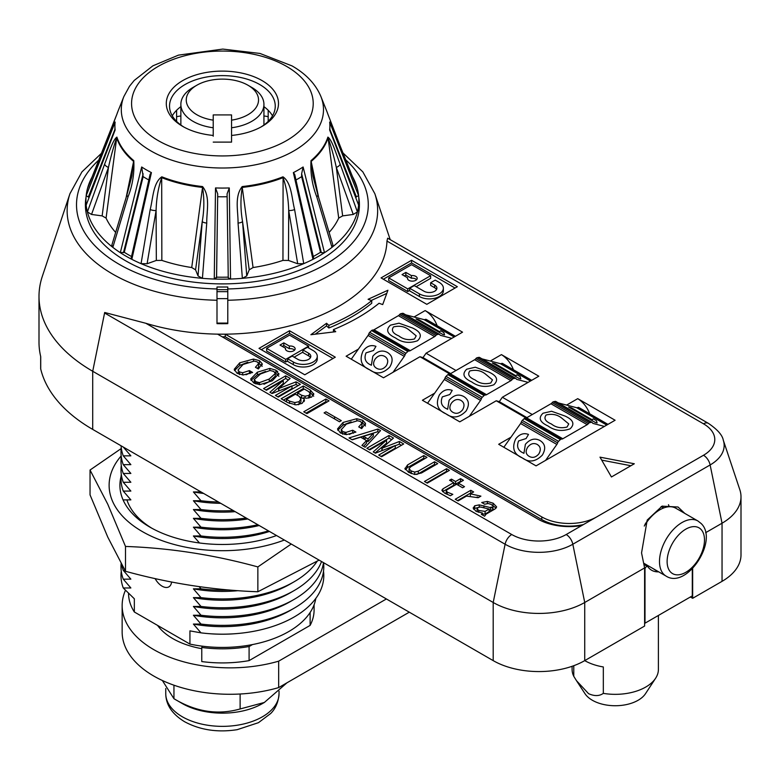 <?xml version="1.0" encoding="UTF-8"?>
<svg xmlns="http://www.w3.org/2000/svg" width="780" height="780" viewBox="0 0 780 780"><rect width="100%" height="100%" fill="white"/><g stroke="black" fill="none" stroke-linecap="round" stroke-linejoin="round"><path stroke-width="1.17" d="M596.7 516.906L703.501 455.257A38.503 22.23 0 0 0 703.501 423.813L386.968 241.069A164.609 95.033 180 0 1 338.783 306.345A164.609 95.033 180 0 1 225.254 334.171A164.609 95.033 180 0 1 217.581 334.142L537.966 519.109A44.226 25.535 0 0 0 581.734 525.554L596.7 516.906A38.834 22.425 180 0 1 541.778 516.906L225.254 334.171L225.254 336.814A164.609 95.033 180 0 1 222.232 336.823M386.968 241.069L387.66 238.183L708.357 423.335A9.711 5.606 120 0 0 703.501 423.813M308.168 202.81A183.397 105.885 180 0 1 308.939 203.053M390.205 239.655L374.839 193.684A155.259 89.641 180 0 1 332.183 274.053A155.259 89.641 180 0 1 227.789 300.251L227.789 287.011L216.996 287.011L216.996 323.651A161.714 93.366 180 0 0 227.789 323.651L227.789 288.961A145.88 84.22 0 0 0 325.552 264.352A145.88 84.22 0 0 0 345.735 159.822M86.053 197.008A137.007 79.102 0 0 0 85.391 204.799A137.007 79.102 0 0 0 169.962 277.875A137.007 79.102 0 0 0 319.273 260.725A137.007 79.102 0 0 0 359.404 204.799A137.007 79.102 0 0 0 358.732 197.008M309.26 204.37A161.821 93.424 0 0 0 308.48 204.077M684.791 513.406L678.025 507.01L662.103 506.152L647.205 520.055L641.55 552.932L644.611 567.918L584.737 602.482A64.73 37.372 180 0 1 493.194 602.482L92.713 371.27L104.686 312.488L92.713 371.27A183.397 105.885 180 0 1 39 296.4A183.397 105.885 180 0 1 42.325 276.344L69.947 193.684A155.259 89.641 180 0 0 216.996 300.251M39 296.4L39 342.206A183.397 105.885 0 0 0 40.716 356.655L40.716 368.979A5.392 3.11 180 0 1 40.667 368.56A5.392 3.11 180 0 1 40.716 368.131M644.611 567.918L644.611 626.048L584.737 660.621A64.73 37.372 180 0 1 493.194 660.621L92.713 429.409A183.397 105.885 180 0 1 40.716 368.979M358.176 317.538A192.026 110.867 0 0 0 379.051 303.264L382.697 304.58L387.933 290.238L368.082 299.286L371.728 300.612A183.397 105.885 180 0 1 352.072 314.018A183.397 105.885 180 0 1 328.848 325.367L326.557 323.261L310.889 334.718L335.731 331.695L333.44 329.589A192.026 110.867 0 0 0 358.176 317.538M371.728 300.612L371.728 303.254A183.397 105.885 180 0 1 352.072 316.66A183.397 105.885 180 0 1 328.848 328.01L328.848 325.367M294.567 350.132A4.856 2.798 0 0 0 289.341 348.699L289.341 346.057L283.803 342.869L279.991 345.062L285.529 348.26A4.856 2.798 0 0 0 285.431 348.806A4.856 2.798 0 0 0 288.424 351.4A4.856 2.798 0 0 0 293.719 350.795A4.856 2.798 0 0 0 295.142 348.806A4.856 2.798 0 0 0 289.341 346.057M416.618 279.669A4.856 2.798 0 0 0 411.392 278.236L411.392 275.594L405.853 272.395L402.041 274.599L407.579 277.797A4.856 2.798 0 0 0 407.482 278.343A4.856 2.798 0 0 0 410.475 280.936A4.856 2.798 0 0 0 415.769 280.322A4.856 2.798 0 0 0 417.193 278.343A4.856 2.798 0 0 0 411.392 275.594M482.527 515.024L482.527 513.065L475.858 511.173L473.177 507.858M473.197 508.199L474.688 505.791L479.232 504.875L490.601 507.634L492.628 507.234L493.077 506.044L491.107 504.387L488.27 503.539L484.682 504.212L481.718 502.505L487.354 501.433L493.145 503.207L496.606 506.844M473.635 509.281L474.688 508.433L474.688 505.791M474.688 508.433L478.169 507.507M479.232 507.088L479.232 504.875M483.922 507.653L483.922 505.742M489.167 510.003L490.601 510.276L490.601 507.634M490.601 510.276L492.628 509.876L493.077 506.766M493.077 508.687L491.107 507.029M487.354 503.539L487.354 501.433M492.863 505.693L493.145 503.207M493.145 505.85L496.099 508.121M496.587 507.117L495.095 508.921L486.125 514.098L484.604 516.214L481.377 514.351L482.527 513.065M477.116 511.358L477.116 508.794L478.706 510.461L485.082 511.397L489.167 509.038L480.412 506.99L478.15 507.517L477.116 508.892L477.233 511.865M478.706 512.411L478.706 510.461M482.527 514.108L485.082 514.039L489.167 511.68L489.167 509.038M485.082 514.039L485.082 511.397M442.611 491.683L442.991 488.797L453.706 482.606L449.572 480.217L451.454 479.135L455.588 481.523L460.58 478.637L463.437 480.295L458.445 483.171L464.5 486.671L462.618 487.753L456.573 484.253L446.306 490.181L446.014 493.857M451.454 481.309L451.454 479.135M453.706 483.083L455.588 484.165L455.588 481.523M455.588 484.165L460.58 481.279L460.58 478.637M442.991 491.439L453.706 485.248L453.706 482.606M460.58 481.279L461.156 481.611M458.445 485.345L458.445 483.171M446.306 490.181L447.203 492.151L452.819 494.344L450.44 495.719L444.659 493.155L441.841 490.259L442.991 488.797M447.203 494.403L447.203 492.151M409.071 471.169L411.235 473.626L411.235 470.983L414.716 472.075L418.314 471.139L434.548 461.77L437.726 463.613L421.493 472.982L414.823 474.503L408.613 472.339L404.956 468.273M414.716 474.494L414.716 472.075M416.725 474.464L418.314 473.782L418.314 471.139M418.314 473.782L434.548 464.412L434.548 461.77M434.548 464.412L435.435 464.929M409.071 471.461L409.071 468.819L411.235 470.983M411.099 473.548L411.099 470.906M405.308 469.619L407.55 467.571L423.784 458.201L423.784 455.559L426.962 457.392L410.738 466.762L409.061 468.653L409.061 471.296M423.784 458.201L424.681 458.718M407.55 467.571L407.55 464.929L423.784 455.559M405.005 468.829L407.55 464.929M367.994 438.945L373.337 433.378L363.421 436.303L367.994 438.945L367.994 441.587L373.337 436.02L373.337 433.378M366.366 438.009L363.607 438.886M363.421 438.789L363.421 436.303M366.522 440.739L367.994 441.587M363.558 446.335L366.522 443.215L366.522 440.573L360.604 437.161L352.248 439.803L349.021 437.941L377.871 429.049L380.562 430.609L365.167 447.262L361.94 445.399L366.522 440.573M352.004 439.666L377.871 431.691L378.973 432.325M377.871 431.691L377.871 429.049M339.427 421.736L324.09 412.883L325.972 411.801L341.308 420.654L339.427 421.736M313.697 394.524L313.697 393.578L311.63 397.098L306.745 398.209L303.478 397.761L304.424 400.013L302.084 403.387L296.029 404.859L287.956 402.685L281.141 398.755L303.264 385.983L310.352 390.068L313.735 394.095M309.504 392.223L310.352 392.71L310.352 390.068M310.352 392.71L313.697 396.22M283.433 400.072L303.264 388.625L303.264 385.983M303.264 388.625L304.161 389.142M308.744 391.619L304.298 389.054L297.599 392.925L301.636 395.255L305.097 396.211L308.802 395.47L310.128 393.607L308.744 391.619M308.802 395.47L308.802 398.102L310.128 396.26L310.128 393.978M310.128 396.26L310.128 393.607M305.097 398.083L305.097 396.211M299.978 396.942L301.636 397.898L301.636 395.255M301.636 397.898L304.015 398.736M297.599 395.411L297.599 392.925M299.13 401.671L300.934 398.921L299.081 396.269L295.444 394.163L286.474 399.35L289.565 401.135L294.83 402.597L299.13 401.671L299.13 404.313L300.963 401.915L300.934 398.921M294.83 404.771L294.83 402.597M298.204 404.761L299.13 404.313M286.474 401.827L286.474 399.35M289.565 403.484L289.565 401.135M304.424 400.627L303.478 400.403L304.102 401.583M269.207 379.031L275.291 373.503L273.76 371.436L270.046 370.471L260.471 373.981L254.27 379.577L255.938 381.722L259.516 382.61L269.207 379.031L269.207 381.673L275.291 376.145L275.291 373.834M275.291 376.145L275.291 373.503M259.516 384.667L259.516 382.61M263.981 384.267L269.207 381.673M254.27 382.219L254.27 379.411L254.894 383.526M255.938 383.955L255.938 381.722M274.716 372.216L278.879 376.243M250.975 380.377L257.371 374.839L265.58 371.446M278.879 373.601L272.308 380.815L259.701 384.677L253.793 382.96L250.663 379.051L257.371 372.197L269.87 368.404L275.915 370.188L278.879 374.4M257.371 374.839L257.371 372.197M269.87 370.471L269.87 368.404M275.915 372.83L275.915 370.188M526.149 418.041L496.246 400.774L499.298 401.661L526.948 417.622M499.298 401.661L502.349 397.254L532.292 414.541M566.602 405.083L577.726 398.658L615.098 420.244L536.065 465.874L498.683 444.298L510.949 437.209M577.726 398.658A77.668 44.84 -60 0 1 589.729 413.81M590.021 414.57A77.668 44.84 -60 0 1 590.392 415.642M496.246 400.774L459.781 421.834L422.399 400.257L434.665 393.169M490.318 361.043L501.442 354.617L538.814 376.204L502.349 397.254M501.442 354.617A77.668 44.84 -60 0 1 513.445 369.769M513.737 370.529A77.668 44.84 -60 0 1 514.117 371.602M414.034 317.002L425.159 310.577L462.54 332.163L426.065 353.213L423.014 357.62L419.962 356.733L383.497 377.793L346.115 356.216L358.381 349.128M425.159 310.577A77.668 44.84 -60 0 1 437.161 325.728M437.453 326.488A77.668 44.84 -60 0 1 437.834 327.561M426.065 353.213L456.007 370.5M423.014 357.62L450.665 373.581M419.962 356.733L449.865 374M630.883 465.738L601.712 460.122M634.316 463.759L599.986 457.148L611.432 476.97L634.316 463.759M430.648 282.75L434.684 285.08A7.556 4.358 180 0 1 436.898 288.161A7.556 4.358 180 0 1 432.237 292.188A7.556 4.358 180 0 1 424.008 291.242L414.248 285.607L409.666 288.249L409.666 290.891L419.425 296.527A14.021 8.093 0 0 0 434.714 298.282A14.021 8.093 0 0 0 443.372 290.803L443.372 288.161A14.021 8.093 0 0 0 439.257 282.438L435.22 280.108L430.648 282.75L430.648 285.392L434.684 287.723A7.556 4.358 180 0 1 436.537 289.487M409.666 288.249L419.425 293.885A14.021 8.093 0 0 0 434.714 295.639A14.021 8.093 0 0 0 443.372 288.161M388.694 277.904L407.764 288.912L430.648 275.701L411.577 264.693L388.694 277.904L388.694 280.546L407.764 291.554L409.666 290.452M430.648 275.701L430.648 278.343L416.149 286.709M407.764 288.912L407.764 291.554M411.392 278.236L405.853 275.038L404.323 275.925M407.579 278.889L407.579 277.797M405.853 275.038L405.853 272.395M455.052 288.035L411.577 262.928L383.351 279.221M381.059 277.904L426.826 304.327L457.343 286.709L411.577 260.286L381.059 277.904M411.577 262.928L411.577 260.286M266.633 348.368L285.704 359.375L308.597 346.164L289.526 335.156L266.633 348.368L266.633 351.01L285.704 362.017L287.615 360.925M308.597 346.164L308.597 347.929M285.704 359.375L285.704 362.017M285.529 349.352L285.529 348.26M289.341 348.699L283.803 345.511L282.272 346.388M283.803 345.511L283.803 342.869M294.099 357.181L302.874 352.111M302.874 349.908L308.597 353.213A7.556 4.358 180 0 1 310.801 356.294A7.556 4.358 180 0 1 306.14 360.321A7.556 4.358 180 0 1 297.911 359.375L292.188 356.08L287.615 358.722L293.339 362.017A14.021 8.093 0 0 0 308.617 363.773A14.021 8.093 0 0 0 317.275 356.294A14.021 8.093 0 0 0 313.17 350.571L307.447 347.266L302.874 349.908L302.874 352.55L308.597 355.856A7.556 4.358 180 0 1 310.45 357.62M287.615 358.722L287.615 361.364L293.339 364.66A14.021 8.093 0 0 0 308.617 366.415A14.021 8.093 0 0 0 317.275 358.936L317.275 356.294M333.002 358.498L289.526 333.392L261.3 349.694M259.009 348.368L304.775 374.79L335.293 357.181L289.526 330.749L259.009 348.368M289.526 333.392L289.526 330.749M333.44 331.978L333.44 329.589M328.848 328.01L326.557 325.904L315.227 334.191M326.557 325.904L326.557 323.261M386.782 293.407L371.309 300.456M583.44 524.569A38.834 22.425 180 0 1 541.778 519.548L225.254 336.814M275.915 370.461L277.69 371.485M104.686 312.488L145.841 323.281L511.738 534.524A38.503 22.23 0 0 0 566.192 534.524L581.734 525.554M708.357 423.335C717.385 429.468 722.368 435.074 723.294 440.183L739.83 489.713A64.73 37.372 180 0 1 741 496.792L741 554.921A64.73 37.372 180 0 1 722.046 581.344L692.669 598.299L692.669 568.454M741 496.792A64.73 37.372 180 0 1 722.046 523.214L705.617 532.701M690.388 596.983L692.669 598.299M669.201 506.727A33.979 19.617 120 0 0 668.47 504.699M662.347 506.054A27.505 15.883 -60 0 1 663.663 507.965M307.281 196.443A137.007 79.102 0 0 0 306.481 196.072M227.789 289.653L216.996 289.653M227.789 323.086L216.996 323.086M217.581 334.142A164.609 95.033 180 0 1 145.841 323.281M246.022 374.78L249.386 373.24L250.029 373.61M237.978 372.089L239.489 374.605M257.439 368.433L258.697 366.395L258.687 363.919M258.326 362.758L262.158 366.327M234.448 370.578L239.743 365.45L247.816 362.203M252.613 372.46L243.136 374.985L237.12 373.327L234.214 369.32L239.743 362.807L253.481 359.073L259.369 360.633L262.158 363.685L258.385 368.979L255.421 367.263L258.687 363.519L257.215 361.881L254.27 361.101L243.067 364.465L237.978 370.042L239.489 371.962L242.687 372.752L249.386 370.598L252.613 372.46M239.743 365.45L239.743 362.807M253.481 361.081L253.481 359.073M259.369 363.285L259.369 360.633M262.158 364.806L262.158 363.685M258.697 366.395L258.687 363.519M239.489 374.361L239.489 371.962M242.687 374.956L242.687 372.752M249.386 373.24L249.386 370.598M283.003 380.698L266.438 390.263L263.572 388.606L285.694 375.833L290.17 378.417L278.85 388.528L296.088 381.839L300.398 384.325L278.275 397.098L275.408 395.44L291.974 385.885L272.084 393.52L269.939 392.281L283.003 380.698M265.863 389.932L285.694 378.476L285.694 375.833M285.694 378.476L288.337 379.997M278.587 390.994L278.587 388.372M278.85 390.887L278.85 388.528M291.974 386.081L296.088 384.481L296.088 381.839M296.088 384.481L298.106 385.642M277.7 396.767L291.974 388.528L291.974 385.885M271.781 393.344L283.267 383.497L283.267 380.854M329.043 400.861L306.92 413.634L303.742 411.801L325.865 399.029L329.043 400.861M306.033 413.117L325.865 401.671L325.865 399.029M325.865 401.671L326.761 402.188M355.914 432.101L346.437 434.626L340.411 432.968L337.516 428.961L343.044 422.448L356.782 418.714L362.671 420.274L365.459 423.325L361.676 428.62L358.722 426.904L361.988 423.16L360.516 421.522L357.572 420.742L346.369 424.096L341.279 429.683L342.79 431.603L345.988 432.393L352.687 430.238L355.914 432.101M337.75 430.219L343.044 425.09L343.044 422.448M343.044 425.09L351.117 421.844M356.782 420.722L356.782 418.714M361.627 422.399L362.671 422.916L362.671 420.274M362.671 422.916L365.459 425.968M365.459 424.447L365.459 423.325M360.74 428.074L361.998 426.036L361.988 423.16M361.998 426.036L361.988 423.56M341.279 431.73L341.26 429.37L341.279 432.325L342.79 434.245M342.79 434.002L342.79 431.603M349.323 434.421L352.687 432.88L353.32 433.251M345.988 434.596L345.988 432.393M352.687 432.88L352.687 430.238M386.295 440.339L369.74 449.904L366.873 448.247L388.996 435.474L393.471 438.058L382.151 448.168L399.389 441.48L403.699 443.966L381.576 456.739L378.709 455.081L395.275 445.517L375.385 453.16L373.23 451.922L386.295 440.339M369.164 449.572L388.996 438.116L388.996 435.474M388.996 438.116L391.638 439.637M381.888 450.635L381.888 448.012M382.151 450.528L382.151 448.168M395.275 445.721L399.389 444.122L399.389 441.48M399.389 444.122L401.407 445.282M381.001 456.407L395.275 448.159L395.275 445.517M375.073 452.985L386.568 443.137L386.568 440.495M426.728 482.81L446.569 471.354L447.135 471.685M449.426 470.369L427.303 483.142L424.447 481.484L446.569 468.712L449.426 470.369M446.569 471.354L446.569 468.712M457.529 500.584L470.788 492.94L471.354 493.272M477.116 496.977L478.598 497.474M473.645 491.946L470.36 493.847L480.909 496.139L478.189 497.718L466.498 496.08L458.104 500.916L455.247 499.268L470.788 490.298L473.645 491.946M470.36 495.524L470.36 493.847M470.788 492.94L470.788 490.298M643.636 563.131A31.824 18.369 120 0 0 643.958 563.326L666.081 576.098A31.824 18.369 -60 0 1 663.673 574.197A31.824 18.369 -60 0 1 667.456 537.098A31.824 18.369 -60 0 1 697.905 520.972L675.782 508.199A31.824 18.369 120 0 0 659.87 509.779A31.824 18.369 120 0 0 644.27 526.042M644.943 524.452A30.742 17.755 -60 0 1 659.11 510.217A30.742 17.755 -60 0 1 659.49 510.003M527.621 447.291C525.271 451.279 525.769 454.291 529.113 456.319C532.545 458.269 535.792 457.46 538.843 453.901C541.203 449.719 540.637 446.56 537.157 444.405C533.696 442.679 530.517 443.644 527.621 447.291C525.271 451.279 525.769 454.291 529.113 456.319C532.545 458.269 535.792 457.46 538.853 453.911C541.203 449.719 540.637 446.56 537.157 444.405M522.317 457.918C513.835 454.282 511.621 447.954 515.687 438.935C519.422 434.138 523.692 432.637 528.499 434.44L526.071 438.565L518.622 440.924C516.38 446.56 517.92 450.577 523.263 452.975L523.926 453.336L525.389 444.317C530.02 439.043 534.924 437.804 540.111 440.593C545.308 443.918 546.058 448.744 542.353 455.081C535.655 461.848 528.976 462.793 522.317 457.918C513.835 454.282 511.621 447.954 515.687 438.935C519.422 434.138 523.692 432.637 528.499 434.44M606.733 425.071L576.664 407.716L558.295 402.909M604.412 426.416L593.17 423.472A3.237 1.872 -60 0 1 592.4 422.789A2.155 1.248 120 0 0 592.069 422.409A2.155 1.248 120 0 0 591.484 422.321A71.204 41.106 120 0 0 589.641 422.692A2.155 1.248 120 0 0 588.393 423.598A3.237 1.872 -60 0 1 587.203 424.681L562.819 438.76A3.237 1.872 -60 0 1 561.62 439.052A2.155 1.248 120 0 0 560.381 439.589A71.204 41.106 120 0 0 558.529 441.353A2.155 1.248 120 0 0 557.622 442.865A3.237 1.872 -60 0 1 556.852 444.444L545.61 460.366M595.325 422.468L568.63 407.053L571.399 407.784L592.205 419.796L593.249 418.821L596.408 420.644L597.109 422.935L595.325 422.468M591.484 422.321L555.253 401.398A2.155 1.248 -60 0 1 555.838 401.485L592.069 422.409M555.253 401.398A71.204 41.106 120 0 0 553.4 401.778L589.641 422.692M588.393 423.598L552.162 402.675A2.155 1.248 -60 0 1 553.4 401.778M552.162 402.675A3.237 1.872 -60 0 1 550.963 403.757L526.578 417.836A3.237 1.872 -60 0 1 525.389 418.139L561.62 439.052M560.381 439.589L524.14 418.665A71.204 41.106 120 0 0 522.298 420.43L558.529 441.353M557.622 442.865L521.381 421.951A2.155 1.248 -60 0 1 522.298 420.43M521.381 421.951A3.237 1.872 -60 0 1 520.611 423.52L503.841 447.272M518.622 440.924C516.38 446.56 517.92 450.577 523.263 452.975L523.926 453.326L525.389 444.317C530.02 439.043 534.924 437.804 540.111 440.593C545.308 443.918 546.058 448.744 542.353 455.081M546.312 431.467A38.298 22.113 -60 0 1 547.911 431.135M524.14 418.665A2.155 1.248 -60 0 1 525.389 418.139M607.464 424.651L577.824 407.531A3.237 1.872 -60 0 1 576.664 407.716M577.824 407.531A2.155 1.248 -60 0 1 578.789 407.491A2.155 1.248 -60 0 1 578.926 407.599L607.961 424.359L578.789 407.491M580.174 408.886A2.155 1.248 -60 0 1 580.33 409.831M547.989 425.968C539.74 422.156 538.093 417.914 543.036 413.224L551.577 411.265L565.11 416.081C573.358 419.894 575.016 424.144 570.082 428.834C561.951 431.681 554.59 430.726 547.989 425.968C539.74 422.156 538.093 417.914 543.036 413.224L551.577 411.265L565.11 416.081C573.358 419.894 575.016 424.144 570.082 428.834M568.757 423.93L561.697 418.07C557.3 414.56 552.113 413.536 546.117 414.999C543.582 418.46 545.347 421.463 551.421 423.998C555.838 427.518 561.044 428.532 567.041 427.04L568.757 423.93L567.041 427.04C561.044 428.532 555.838 427.518 551.421 423.998C545.347 421.463 543.582 418.46 546.117 415.009M568.63 407.053L571.399 407.784L592.205 419.796L593.249 418.821L596.408 420.644L597.109 422.935M550.407 432.578L550.407 433.836M334.532 416.744L334.532 418.909M474.123 388.537L474.123 389.795M250.965 371.514L249.386 372.421M252.057 372.138L252.057 372.723M255.938 383.428A111.657 64.467 0 0 0 259.516 382.746M658.691 571.828A33.979 19.617 120 0 1 647.839 566.728A2.155 1.248 120 0 0 647.605 566.504A2.155 1.248 120 0 0 645.938 567.079A2.155 1.248 120 0 0 645.001 569.254L645.001 623.191L692.289 595.881L692.289 568.844M653.231 568.678A38.834 22.425 0 0 0 656.438 570.775L658.291 571.847M692.289 595.881L645.001 623.191M309.787 209.332A161.275 93.112 180 0 1 310.577 209.635M658.398 615.449L658.398 669.435A43.153 24.911 180 0 1 655.609 678.239A43.153 24.911 180 0 1 603.32 693.371L603.32 666.949A43.153 24.911 180 0 1 584.737 660.621L584.737 602.482L572.822 544.235A9.711 5.606 -120 0 0 566.192 534.524M655.609 678.239L645.518 693.654A32.36 18.681 180 0 1 592.361 700.264A32.36 18.681 180 0 1 584.971 693.654L576.498 680.706L588.549 693.654C594.409 696.296 599.332 696.199 603.32 693.371M573.778 665.701L573.778 676.318L576.498 680.706M573.778 676.318A43.153 24.911 180 0 1 572.091 669.435L572.091 666.305M451.337 403.25C448.988 407.238 449.485 410.251 452.829 412.279C456.261 414.229 459.508 413.419 462.569 409.861C464.919 405.678 464.363 402.519 460.882 400.364C457.421 398.639 454.233 399.604 451.337 403.25C448.988 407.238 449.485 410.251 452.829 412.279C456.261 414.229 459.508 413.419 462.569 409.87C464.919 405.678 464.363 402.519 460.882 400.364M446.033 413.878C437.551 410.241 435.337 403.913 439.403 394.894C443.137 390.098 447.408 388.596 452.215 390.4L449.797 394.524L442.348 396.883C440.095 402.519 441.636 406.536 446.979 408.935L447.642 409.285L449.104 400.276C453.736 395.002 458.64 393.764 463.827 396.552C469.024 399.877 469.774 404.703 466.069 411.04C459.381 417.807 452.702 418.753 446.033 413.878C437.551 410.241 435.337 403.913 439.403 394.894C443.137 390.098 447.408 388.596 452.215 390.4M530.449 381.03L500.38 363.675L482.011 358.868M528.128 382.375L516.886 379.431A3.237 1.872 -60 0 1 516.116 378.748A2.155 1.248 120 0 0 515.785 378.368A2.155 1.248 120 0 0 515.209 378.281A71.204 41.106 120 0 0 513.357 378.651A2.155 1.248 120 0 0 512.119 379.558A3.237 1.872 -60 0 1 510.919 380.64L486.535 394.709A3.237 1.872 -60 0 1 485.335 395.011A2.155 1.248 120 0 0 484.097 395.548A71.204 41.106 120 0 0 482.245 397.312A2.155 1.248 120 0 0 481.338 398.824A3.237 1.872 -60 0 1 480.568 400.403L469.326 416.325M519.041 378.427L492.346 363.012L495.115 363.743L515.921 375.755L516.965 374.78L520.124 376.603L520.825 378.895L519.041 378.427M515.209 378.281L478.969 357.357A2.155 1.248 -60 0 1 479.554 357.445L515.785 378.368M478.969 357.357A71.204 41.106 120 0 0 477.126 357.737L513.357 378.651M512.119 379.558L475.878 358.634A2.155 1.248 -60 0 1 477.126 357.737M475.878 358.634A3.237 1.872 -60 0 1 474.688 359.716L450.304 373.796A3.237 1.872 -60 0 1 449.104 374.098L485.335 395.011M484.097 395.548L447.866 374.624A71.204 41.106 120 0 0 446.014 376.389L482.245 397.312M481.338 398.824L445.097 377.91A2.155 1.248 -60 0 1 446.014 376.389M445.097 377.91A3.237 1.872 -60 0 1 444.337 379.48L427.557 403.231M442.348 396.883C440.095 402.519 441.636 406.536 446.979 408.935L447.642 409.285L449.104 400.276C453.736 395.002 458.64 393.764 463.827 396.552C469.024 399.877 469.774 404.703 466.069 411.04M470.028 387.426A38.298 22.113 -60 0 1 471.627 387.094M447.866 374.624A2.155 1.248 -60 0 1 449.104 374.098M531.19 380.611L501.55 363.49A3.237 1.872 -60 0 1 500.38 363.675M501.55 363.49A2.155 1.248 -60 0 1 502.505 363.451A2.155 1.248 -60 0 1 502.642 363.558L531.687 380.318M503.89 364.845A2.155 1.248 -60 0 1 504.046 365.791M471.705 381.927C463.456 378.115 461.809 373.873 466.752 369.184L475.293 367.224L488.826 372.04C497.084 375.853 498.742 380.104 493.798 384.793C485.667 387.64 478.306 386.685 471.705 381.927C463.456 378.115 461.809 373.873 466.752 369.184L475.293 367.224L488.826 372.04C497.084 375.853 498.742 380.104 493.798 384.793M492.473 379.889L485.413 374.029C481.016 370.51 475.829 369.496 469.833 370.958C467.298 374.419 469.063 377.423 475.147 379.957C479.563 383.477 484.76 384.491 490.756 383L492.473 379.889L490.756 383C484.76 384.491 479.563 383.477 475.147 379.957C469.063 377.423 467.298 374.419 469.833 370.968M492.346 363.012L495.115 363.743L515.921 375.755L516.965 374.78L520.124 376.603L520.825 378.895M375.053 359.209C372.713 363.197 373.201 366.21 376.545 368.238C379.977 370.188 383.224 369.379 386.285 365.82C388.645 361.637 388.079 358.478 384.598 356.323C381.137 354.598 377.959 355.563 375.053 359.209M375.063 359.209C372.713 363.197 373.201 366.21 376.545 368.238C379.977 370.188 383.224 369.379 386.285 365.82C388.645 361.637 388.079 358.478 384.598 356.323M369.749 369.837C361.267 366.2 359.053 359.873 363.129 350.854C366.853 346.057 371.124 344.555 375.94 346.359L373.513 350.483L366.064 352.843C363.811 358.478 365.352 362.495 370.695 364.894L371.368 365.245L372.82 356.236C377.452 350.961 382.366 349.723 387.543 352.511C392.75 355.836 393.49 360.662 389.785 367C383.097 373.766 376.418 374.712 369.749 369.837C361.267 366.2 359.053 359.873 363.129 350.854C366.853 346.057 371.124 344.555 375.94 346.359M454.165 336.989L424.096 319.634L405.727 314.827M451.844 338.335L440.602 335.39A3.237 1.872 -60 0 1 439.832 334.708A2.155 1.248 120 0 0 439.501 334.327A2.155 1.248 120 0 0 438.925 334.24A71.204 41.106 120 0 0 437.073 334.61A2.155 1.248 120 0 0 435.835 335.517A3.237 1.872 -60 0 1 434.635 336.599L410.251 350.668A3.237 1.872 -60 0 1 409.052 350.971A2.155 1.248 120 0 0 407.813 351.507A71.204 41.106 120 0 0 405.961 353.272A2.155 1.248 120 0 0 405.054 354.783A3.237 1.872 -60 0 1 404.284 356.363L393.042 372.284M442.767 334.386L416.062 318.971L418.831 319.702L439.637 331.715L440.69 330.74L443.84 332.563L444.541 334.854L442.767 334.386M438.925 334.24L402.694 313.316A2.155 1.248 -60 0 1 403.27 313.404L439.501 334.327M402.694 313.316A71.204 41.106 120 0 0 400.842 313.697L437.073 334.61M435.835 335.517L399.594 314.594A2.155 1.248 -60 0 1 400.842 313.697M399.594 314.594A3.237 1.872 -60 0 1 398.404 315.676L374.02 329.755A3.237 1.872 -60 0 1 372.82 330.057L409.052 350.971M407.813 351.507L371.582 330.584A71.204 41.106 120 0 0 369.73 332.348L405.961 353.272M405.054 354.783L368.823 333.869A2.155 1.248 -60 0 1 369.73 332.348M368.823 333.869A3.237 1.872 -60 0 1 368.053 335.439L351.283 359.19M366.064 352.843C363.811 358.478 365.352 362.495 370.695 364.894L371.358 365.245L372.82 356.236C377.452 350.961 382.366 349.723 387.543 352.511C392.74 355.836 393.49 360.662 389.785 367M393.744 343.385A38.298 22.113 -60 0 1 395.343 343.054M366.522 440.661L367.994 441.051M344.692 434.44A2.155 1.248 -60 0 1 344.682 433.582A3.237 1.872 -60 0 0 344.662 432.247M340.636 420.264L340.85 420.917M371.582 330.584A2.155 1.248 -60 0 1 372.82 330.057M454.906 336.57L425.266 319.449A3.237 1.872 -60 0 1 424.096 319.634M425.266 319.449A2.155 1.248 -60 0 1 426.221 319.41A2.155 1.248 -60 0 1 426.358 319.517L455.403 336.277L426.221 319.41M427.606 320.804A2.155 1.248 -60 0 1 427.772 321.75M395.431 337.886C387.182 334.074 385.525 329.833 390.478 325.143L399.009 323.183L412.542 328C420.8 331.812 422.458 336.063 417.514 340.753C409.393 343.6 402.022 342.644 395.431 337.886C387.182 334.074 385.525 329.833 390.478 325.143L399.009 323.183L412.542 328C420.8 331.812 422.458 336.063 417.514 340.753M393.559 326.918C391.014 330.379 392.788 333.382 398.863 335.917C403.279 339.436 408.486 340.45 414.473 338.959L416.198 335.848L409.13 329.989C404.742 326.469 399.545 325.455 393.559 326.918C391.014 330.379 392.788 333.382 398.863 335.917C403.279 339.436 408.486 340.45 414.473 338.959L416.198 335.848M416.062 318.971L418.831 319.702L439.637 331.715L440.69 330.74L443.84 332.563L444.541 334.854M128.544 593.258A93.853 54.191 0 0 0 134.335 611.988L189.93 644.085L189.93 630.874L200.986 632.853L193.401 624.068L200.986 624.049L193.401 615.254L200.986 615.235L193.401 606.45L200.986 606.431L193.401 597.636L200.986 597.617A101.41 58.549 0 0 0 294.099 581.792L294.099 581.792A101.41 58.549 0 0 0 317.06 561.385M193.401 597.636A96.008 55.429 0 0 0 290.287 583.996L294.099 581.792M200.986 606.431A101.41 58.549 0 0 0 294.099 590.596L294.099 590.596A101.41 58.549 0 0 0 321.535 561.512M193.401 606.45A96.008 55.429 0 0 0 290.287 592.8L294.099 590.596M200.986 615.235A101.41 58.549 0 0 0 294.099 599.41L294.099 599.41A101.41 58.549 0 0 0 323.485 562.643M193.401 615.254A96.008 55.429 0 0 0 290.287 601.614A96.008 55.429 0 0 0 290.287 601.604L294.099 599.41M200.986 624.049A101.41 58.549 0 0 0 294.099 608.215L294.099 608.215A101.41 58.549 0 0 0 323.544 562.673M193.401 624.068A96.008 55.429 0 0 0 290.287 610.418L294.099 608.215M200.986 632.853A101.41 58.549 0 0 0 208.046 633.584A101.41 58.549 0 0 0 236.749 633.584A101.41 58.549 0 0 0 294.099 617.029A101.41 58.549 0 0 0 323.515 571.223M121.582 564.35A101.41 58.549 0 0 0 123.269 570.365L130.864 579.15L123.269 579.179L130.864 587.964L123.269 587.983L134.335 598.777L134.335 611.988M124.936 570.297L123.269 570.365M121.144 563.56A101.41 58.549 0 0 0 123.269 579.179M121.28 571.223A101.41 58.549 0 0 0 123.269 587.983M189.93 644.085A93.853 54.191 0 0 0 315.822 598.387M208.046 633.584L209.108 633.672A93.853 54.191 0 0 0 235.677 633.672L236.749 633.584M200.986 597.617L193.401 588.832A96.008 55.429 0 0 0 238.114 590.675M193.401 588.832L200.986 588.812A101.41 58.549 0 0 0 229.291 589.992M200.986 588.812L199.173 586.638M121.28 474.328A101.41 58.549 0 0 0 123.269 491.088L130.864 499.883L123.269 499.902M121.28 465.523A101.41 58.549 0 0 0 123.269 482.284L130.864 491.069L123.269 491.088M121.28 456.709A101.41 58.549 0 0 0 123.269 473.47L130.864 482.264L123.269 482.284M121.28 447.905A101.41 58.549 0 0 0 123.269 464.665L130.864 473.45L123.269 473.47M121.066 445.77A101.41 58.549 0 0 0 123.269 455.861L130.864 464.646L123.269 464.665M123.269 447.047L130.864 455.842L123.269 455.861M199.495 542.977L193.401 535.977A96.008 55.429 0 0 0 269.461 531.453M193.401 535.977L200.986 535.957A101.41 58.549 0 0 0 268.486 530.887M200.986 535.957L193.401 527.173A96.008 55.429 0 0 0 259.204 525.525M193.401 527.173L200.986 527.153A101.41 58.549 0 0 0 257.887 524.764M200.986 527.153L193.401 518.368A96.008 55.429 0 0 0 247.845 518.973M193.401 518.368L200.986 518.349A101.41 58.549 0 0 0 246.207 518.027M200.986 518.349L193.401 509.555A96.008 55.429 0 0 0 235.17 511.651M193.401 509.555L200.986 509.535A101.41 58.549 0 0 0 233.21 510.52M200.986 509.535L193.401 500.75A96.008 55.429 0 0 0 220.75 503.324M193.401 500.75L200.986 500.731A101.41 58.549 0 0 0 218.458 501.998M200.986 500.731L193.401 491.936A96.008 55.429 0 0 0 203.668 493.467M200.986 491.917A101.41 58.549 0 0 0 200.996 491.917L193.401 491.936M155.113 578.594A13.484 7.79 -120 0 0 168.87 586.862A13.484 7.79 -120 0 0 171.59 582.036M319.108 560.108L257.858 591.757C213.739 590.236 169.621 583.411 125.502 571.282L107.767 537.098L90.041 494.871L90.041 470.028L107.767 504.221L125.502 546.448C169.621 547.969 213.739 554.794 257.858 566.923L291.262 544.03M121.183 455.939A113.276 65.393 0 0 0 112.983 502.232A113.276 65.393 0 0 0 284.359 540.053M121.066 476.444A102.482 59.173 0 0 0 149.926 527.143A102.482 59.173 0 0 0 248.918 542.461A102.482 59.173 0 0 0 276.549 535.538M126.886 499.805A97.09 56.053 0 0 0 151.886 528.245M121.192 448.568L90.041 470.028M257.858 566.923L257.858 591.757M125.502 546.448L125.502 571.282M125.473 590.216A107.884 62.283 0 0 0 122.148 605.572A107.884 62.283 0 0 0 278.674 661.167L278.674 687.59L409.285 612.183M278.674 661.167L386.402 598.962M122.148 605.572L122.148 631.995A107.884 62.283 0 0 0 278.674 687.59M201.766 648.667A70.122 40.482 180 0 1 172.809 638.606A70.122 40.482 180 0 1 157.55 625.394M252.496 644.563L249.093 646.532A91.699 52.942 180 0 1 201.766 647.468L202.283 646.172M314.096 604.792L314.096 609.98A91.699 52.942 180 0 1 310.118 625.394L249.093 660.621A91.699 52.942 180 0 1 201.766 661.567L201.766 647.468M310.118 612.505L310.118 625.394M249.093 646.532L249.093 660.621M264.352 702.468L262.441 703.57A56.638 32.701 180 0 1 182.345 703.57L173.95 698.714C195.819 711.867 217.874 715.279 240.123 708.952L264.352 702.468L286.991 682.783M162.367 680.511L173.95 698.714L173.95 685.21M240.123 708.952L240.123 694.005M307.154 195.897A136.471 78.79 0 0 0 306.345 195.526M131.147 258.248L150.091 174.349L151.418 172.614L131.83 259.331A136.471 78.79 180 0 1 125.902 256.103A136.471 78.79 180 0 1 120.315 252.681L141.677 166.988L143.149 176.65L124.283 252.291L120.315 252.681A136.471 78.79 0 0 1 112.817 247.348L111.871 245.027L126.965 194.766A5.392 2.272 16.7 0 0 128.047 196.784L112.817 247.348A136.471 78.79 0 0 1 87.399 211.926L104.617 164.131C108.478 154.664 112.583 139.971 116.893 137.105A5.392 4.329 162 0 0 116.698 137.845L106.08 218.098L102.141 215.884L91.533 214.451L87.399 211.926A136.471 78.79 0 0 1 86.17 205.091A136.471 78.79 180 0 1 85.927 200.392A136.471 78.79 180 0 1 86.17 195.692L115.128 122.041A107.484 62.059 180 0 0 114.913 126.009L114.913 130.338M92.332 176.543A136.471 78.79 0 0 0 87.399 188.857A136.471 78.79 0 0 0 86.17 195.692L88.335 197.008L115.011 129.168M104.705 145.772L116.815 114.426A5.392 4.329 18 0 1 116.893 114.212L87.477 188.624L104.705 145.772A5.392 3.286 21.9 0 0 104.617 146.055M115.128 129.987L86.17 205.091L115.128 129.987A107.484 62.059 180 0 1 114.913 126.009M126.145 197.486L133.614 161.421A5.392 3.637 -49.8 0 1 133.78 160.641C134.462 173.335 132.551 185.386 128.047 196.784M151.418 172.614A107.484 62.059 180 0 1 146.396 169.894A107.484 62.059 180 0 1 141.677 166.988M213.223 142.116L231.562 142.116L231.562 135.447A56.101 32.389 180 0 0 262.06 126.399A56.101 32.389 180 0 0 262.06 80.593A56.101 32.389 180 0 0 182.725 80.593A56.101 32.389 180 0 0 182.725 126.399L182.725 126.399A56.101 32.389 180 0 0 213.223 135.447L213.223 136.198M260.881 127.062A52.864 30.517 0 0 0 275.252 106.138A52.864 30.517 0 0 0 259.769 84.562A52.864 30.517 0 0 0 202.166 77.941A52.864 30.517 0 0 0 169.533 106.138A52.864 30.517 0 0 0 183.905 127.062M180.862 106.645A52.864 30.517 0 0 0 172.273 115.83M231.562 136.198L231.562 142.116M272.522 115.83A52.864 30.517 0 0 0 263.933 106.645M340.08 145.772L357.318 188.624L340.177 146.055A5.392 3.286 -21.9 0 0 340.08 145.772L327.971 114.426A5.392 4.329 -18 0 1 328.019 114.592M327.892 114.212A5.392 4.329 -18 0 1 327.971 114.426L326.986 111.715A107.347 61.971 0 0 1 327.892 114.212L340.177 146.055M355.592 197.038L358.615 195.692A136.471 78.79 180 0 1 358.858 200.392A136.471 78.79 180 0 1 358.615 205.091L329.657 129.987A107.484 62.059 180 0 0 329.881 126.009A107.484 62.059 180 0 0 329.657 122.041L358.615 195.692A136.471 78.79 0 0 0 357.396 188.857A136.471 78.79 0 0 0 352.462 176.543M356.45 197.008L329.774 129.168M329.657 129.987L358.615 205.091A136.471 78.79 0 0 1 357.396 211.926L353.252 214.451L336.326 167.427L342.654 215.884L338.705 218.098L328.087 137.845C331.1 146.289 333.84 156.156 336.326 167.427A5.392 2.642 -19.8 0 0 340.177 164.131L357.396 211.926A136.471 78.79 0 0 1 331.978 247.348L316.748 196.784A5.392 2.272 -16.7 0 0 317.831 194.766L312.956 176.134L311.171 161.421L318.649 197.486M353.252 214.451L342.654 215.884M316.748 196.784C312.234 185.367 310.323 173.316 311.005 160.641A5.392 3.637 49.8 0 1 311.171 161.421A107.542 62.088 180 0 0 328.087 137.845A5.392 4.329 -162 0 0 327.892 137.105C332.231 140.01 336.297 154.645 340.177 164.131M338.705 218.098A120.286 69.449 180 0 1 329.131 232.411M317.831 194.766L332.914 245.027L331.978 247.348A136.471 78.79 0 0 1 324.48 252.681L321.331 252.73L301.636 173.803L301.636 176.65L320.502 252.291A133.068 76.83 180 0 1 313.258 256.523M301.636 176.65A107.484 62.059 180 0 1 295.971 179.966M301.636 173.803L303.108 166.988A107.484 62.059 180 0 1 293.368 172.614L294.694 174.349L313.648 258.248M303.108 166.988L324.48 252.681A136.471 78.79 180 0 1 312.965 259.331L293.368 172.614M320.502 252.291L321.331 252.73M313.053 257.507L312.965 259.331A136.471 78.79 0 0 1 303.732 263.66L297.706 263.757L288.707 210.532L288.454 260.442L282.955 260.393L283.091 177.635C286.514 187.619 288.376 198.588 288.707 210.532A5.392 1.814 -9.6 0 0 294.616 209.566L303.732 263.66A136.471 78.79 0 0 1 242.365 278.333L238.046 223.09A5.392 1.667 -4.4 0 0 242.551 221.569L246.753 275.944L242.365 278.333A136.471 78.79 0 0 1 230.539 279.035L228.248 277.787L227.087 193.879L228.248 277.787M297.706 263.757L288.454 260.442M238.046 223.09C238.241 211.282 234.224 196.541 242.209 186.566A5.392 0.809 83.8 0 1 242.249 187.405L253.061 267.54L249.23 269.822L242.551 221.569C240.523 210.025 240.425 198.637 242.249 187.405A107.542 62.088 180 0 0 283.091 177.635A5.392 2.486 -111.5 0 0 282.984 176.816C291.71 182.851 291.72 198.461 294.616 209.566M249.23 269.822L246.753 275.944M282.955 260.393A120.286 69.449 180 0 1 253.061 267.54M217.708 193.879L216.586 277.144L214.256 279.035L215.514 187.941L217.708 193.879L216.538 277.787M227.087 196.726A107.484 62.059 180 0 1 217.708 196.726M228.199 277.144A133.068 76.83 180 0 1 216.586 277.144M227.087 193.879L229.281 187.941A107.484 62.059 180 0 1 215.514 187.941M229.281 187.941L230.539 279.035A136.471 78.79 180 0 1 214.256 279.035A136.471 78.79 0 0 1 202.42 278.333L198.042 275.944L202.234 221.569L195.566 269.822L191.724 267.54L202.537 187.405C204.36 198.647 204.262 210.034 202.234 221.569A5.392 1.667 4.4 0 0 206.749 223.09L202.42 278.333A136.471 78.79 0 0 1 141.063 263.66L150.179 209.566C153.046 198.49 153.104 182.803 161.811 176.816A5.392 2.486 111.5 0 0 161.694 177.635L161.84 260.393L156.332 260.442L156.088 210.532C156.409 198.578 158.281 187.619 161.694 177.635A107.542 62.088 180 0 0 202.537 187.405A5.392 0.809 -83.8 0 1 202.576 186.566C210.58 196.609 206.534 211.253 206.749 223.09M198.042 275.944L195.566 269.822M156.332 260.442L147.089 263.757L141.063 263.66A136.471 78.79 0 0 1 131.83 259.331L131.742 257.507M148.824 179.966A107.484 62.059 180 0 1 143.149 176.65M131.528 256.523A133.068 76.83 180 0 1 124.283 252.291M143.149 173.803L123.464 252.73M102.141 215.884L108.459 167.427C110.945 156.146 113.695 146.289 116.698 137.845A107.542 62.088 180 0 0 133.614 161.421L131.83 176.163L126.965 194.766M104.617 164.131A5.392 2.642 19.8 0 0 108.459 167.427L91.533 214.451M115.654 232.411A120.286 69.449 180 0 1 106.08 218.098M89.193 197.038L88.335 197.008M150.179 209.566A5.392 1.814 9.6 0 0 156.088 210.532L147.089 263.757M191.724 267.54A120.286 69.449 180 0 1 161.84 260.393M186.254 99.977A36.143 20.865 0 0 0 213.223 120.159L213.223 127.764A41.535 23.975 180 0 1 180.862 104.383A41.535 23.975 180 0 1 193.021 87.428L196.843 85.225A36.143 20.865 0 0 0 186.254 99.977M213.223 120.159L213.223 114.923L231.562 114.923L231.562 120.159A36.143 20.865 0 0 0 258.531 99.977A36.143 20.865 0 0 0 247.952 85.225A36.143 20.865 0 0 0 196.843 85.225M247.952 85.225L251.765 87.428A41.535 23.975 180 0 1 263.933 104.383L263.933 125.024M180.862 104.383L180.862 125.024M213.223 135.447L213.223 127.764M263.933 104.383A41.535 23.975 180 0 1 231.562 127.764L231.562 135.447M231.562 120.159L231.562 127.764M176.602 110.272L176.602 121.388M268.183 121.388L268.183 110.272M263.933 116.035A11.329 6.542 180 0 1 265.551 116.191A11.329 6.542 180 0 1 268.183 116.785M176.602 116.785A11.329 6.542 180 0 1 180.862 116.035M92.713 371.27L92.713 429.409M419.425 293.885L419.425 296.527M434.684 285.08L434.684 287.723M308.597 353.213L308.597 355.856M293.339 362.017L293.339 364.66M541.778 519.548L541.778 516.906M722.046 581.344L722.046 523.214L710.131 464.958L572.822 544.235A47.882 27.641 180 0 1 505.108 544.235L104.627 313.014M493.194 660.621L493.194 602.482L505.108 544.235A9.711 5.606 -60 0 1 511.738 534.524M723.294 440.183A47.882 27.641 180 0 1 710.131 464.958A9.711 5.606 -120 0 0 703.501 455.257M99.05 159.822A145.88 84.22 0 0 0 93.356 244.082A145.88 84.22 0 0 0 216.996 288.961M227.789 291.661L216.996 291.661M227.789 298.652L216.996 298.652M670.595 572.052A26.432 15.259 120 0 0 696.657 562.039A26.432 15.259 120 0 0 701.025 529.425A26.432 15.259 120 0 0 674.953 539.438A26.432 15.259 120 0 0 670.595 572.052M562.819 438.76L526.578 417.836M556.852 444.444L520.611 423.52M587.203 424.681L550.963 403.757M486.535 394.709L450.304 373.796M480.568 400.403L444.337 379.48M510.919 380.64L474.688 359.716M410.251 350.668L374.02 329.755M404.284 356.363L368.053 335.439M434.635 336.599L398.404 315.676M279.035 693.654C278.216 706.397 271.84 712.247 270.738 713.466L258.463 722.68L237.169 729.68C217.571 732.693 200.041 730.031 184.577 721.715C172.146 714.109 165.867 704.759 165.76 693.654A56.638 32.701 0 0 0 182.345 716.781A56.638 32.701 0 0 0 244.072 723.869A56.638 32.701 0 0 0 279.035 693.654L279.035 691.109M123.883 96.505A101.098 58.373 0 0 0 150.901 150.91A101.098 58.373 0 0 0 271.411 160.69A101.098 58.373 0 0 0 320.902 96.505C315.685 84.142 306.052 73.934 292.012 65.891L259.984 53.45L222.787 49.082L178.454 55.136L152.89 65.822L134.219 80.438L129.499 86.258L123.883 96.505L117.799 111.715A107.347 61.971 0 0 0 116.893 114.212M116.893 137.105A107.347 61.971 0 0 0 133.78 160.641M286.611 66.417A90.821 52.435 0 0 0 158.174 66.417A90.821 52.435 0 0 0 158.174 140.576A90.821 52.435 0 0 0 286.611 140.576A90.821 52.435 0 0 0 286.611 66.417M311.005 160.641A107.347 61.971 0 0 0 327.892 137.105M242.209 186.566A107.347 61.971 0 0 0 282.984 176.816M161.811 176.816A107.347 61.971 0 0 0 202.576 186.566M374.839 193.684L362.837 171.873L342.976 152.948M40.667 356.44L40.667 368.56M101.819 152.948L81.949 171.873L69.947 193.684M277.933 374.39L278.879 374.049M666.081 576.098C686.829 589.7 718.994 540.082 701.103 523.487L697.905 520.972M659.11 510.217L659.87 509.779M661.108 506.581L663.566 508.004M643.89 564.359L647.605 566.504M531.707 380.308L502.505 363.451M165.76 693.654L165.76 688.516M85.927 211.809L85.927 200.392M329.881 126.009L329.881 130.338M116.815 114.426L117.799 111.715M320.902 96.505L326.986 111.715M358.858 211.809L358.858 200.392"/></g></svg>
